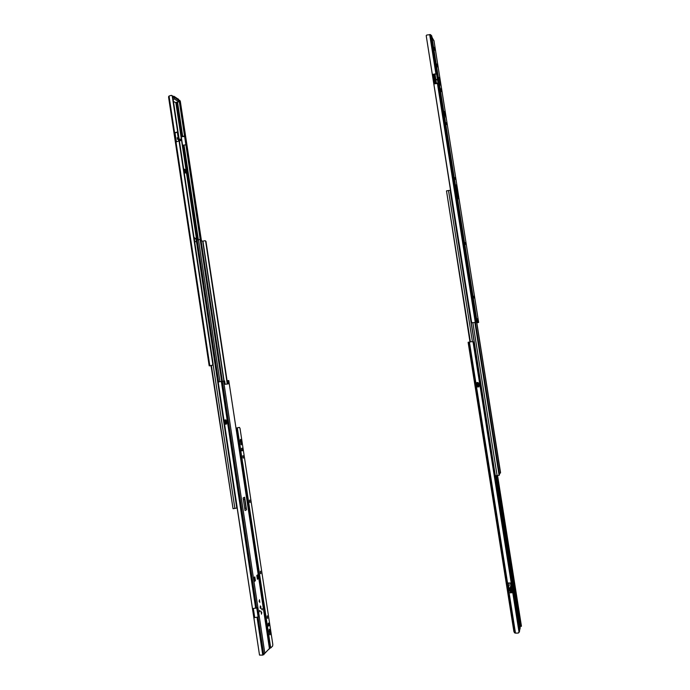 <?xml version="1.0" encoding="UTF-8"?>
<svg xmlns="http://www.w3.org/2000/svg" width="690" height="690" viewBox="0 0 690 690"><rect width="100%" height="100%" fill="white"/><g stroke="black" fill="none" stroke-linecap="round" stroke-linejoin="round"><path stroke-width="1.03" d="M473.883 296.174L474.056 298.02L473.625 296.217M465.388 242.587L465.552 244.364L465.129 242.638M455.348 179.271L454.934 177.615L455.089 179.322M446.663 124.476L446.223 122.725L446.404 124.528M439.892 83.387L440.315 85.077L439.892 83.387M438.952 77.487L439.383 79.195L438.952 77.487M440.858 88.691L441.341 91.529L440.858 88.691M438.995 79.592L439.271 80.696L438.995 79.592M439.979 81.523L440.255 82.61L439.979 81.523M456.107 186.266L456.452 185.645L455.883 184.886L458.548 198.858L456.452 185.645M444.067 112.306L444.774 115.334L444.144 111.349M445.231 114.359L445.93 117.378L445.3 113.427M476.816 322.782L478.644 322.428L476.825 322.834M476.109 322.273L472.305 322.782L476.109 322.273M436.615 74.054L432.311 74.399L437.581 73.787L436.615 74.054L438.047 83.136M434.571 83.568L433.122 74.434M434.019 41.021L430.62 34.621L426.756 35.026L426.204 35.647L433.82 83.913L439.09 83.283L437.581 73.787M426.204 35.647L471.218 321.687L472.305 322.782M434.001 74.097L435.468 83.317M436.399 83.154L435.839 79.635L437.46 79.385M434.631 73.977L436.097 83.197M436.968 64.041L437.46 66.878L436.83 64.075M434.321 47.334L434.812 50.18L434.174 47.369M478.343 322.359L477.808 318.927L476.876 318.702L477.437 322.17M437.503 79.686L435.89 79.971M477.808 318.927L477.092 320.065M433.691 40.141L433.958 40.719M431.785 36.009L431.379 35.457M470.39 341.869L446.49 190.88L450.406 190.276L495.325 475.703L499.103 475.332L499.508 474.548L499.396 475.005M474.867 322.411L499.103 475.332M475.289 322.359L499.431 474.677M475.384 322.342L499.508 474.548M476.652 322.299L500.457 473.099M499.362 473.607L500.5 472.762M476.738 322.29L500.569 472.633M494.273 473.676L494.989 473.53M446.49 190.88L469.968 341.938M477.799 382.484L476.894 382.562L477.359 382.545L478.041 386.883L477.592 386.995L478.972 386.797L478.489 386.814L478.032 384.701L477.799 382.484L478.558 383.062L479.033 386.029L478.558 383.062M477.592 386.995L478.972 386.797M512.799 592.719L511.264 582.981L506.244 583.024L507.78 592.736L512.799 592.719L507.78 592.736M515.482 633.144L518.397 633.032L519.251 631.428L473.53 342.68L472.253 341.576L468.122 342.283L513.86 631.402L514.481 632.739L515.482 633.144L509.142 593.081M478.041 386.883L477.42 386.598L476.842 383.321L477.359 382.545M479.033 386.029L478.489 386.814M507.348 583.309L508.815 592.589M510.626 583.154L512.118 592.607M519.846 625.683L520.355 625.502L496.627 475.686M520.355 625.502L519.984 626.572M519.216 625.106L511.799 578.168L510.816 578.16M519.492 625.08L495.843 475.764M511.368 587.854L510.117 588.26M510.203 587.897L511.325 587.595M512.291 587.449L513.265 587.397M513.291 587.699L512.325 587.69M520.2 627.891L519.277 631.73M520.036 626.882L519.139 630.695M518.802 628.573L519.751 625.054L518.268 625.192M519.751 625.054L520.208 627.96M519.104 630.496L520.053 626.951M519.087 628.547L519.553 631.488M509.151 585.603L508.935 583.818L509.203 585.594M509.211 587.88L509.418 589.381M510.971 585.379L508.763 592.27M508.728 592.02L507.659 583.361M513.239 587.225L511.739 578.16M509.324 588.751L509.289 588.104L509.324 588.751M509.315 588.812L509.255 587.871L509.315 588.812M510.281 587.587L511.307 587.492M510.936 587.673L510.246 587.742M510.488 587.57L510.41 587.095M521.424 626.02L497.386 475.539M520.752 626.339L496.766 475.66M180.59 148.678L180.452 147.772M177.226 137.776L177.615 139.311M179.943 139.182L180.332 140.708M174.035 133.334L175.381 142.235L179.064 140.898L177.709 131.971L174.035 133.334L174.579 132.67L177.709 131.971M211.037 365.691L209.191 365.847L212.279 365.269L213.15 363.94L172.69 96.488L171.353 95.332L169.041 96.039L174.579 132.67M212.279 365.269L211.028 365.666M185.877 144.848L182.548 145.219L181.22 136.456L184.558 136.077L200.186 239.361M179.572 100.395L180.297 101.163L179.426 101.145L200.367 239.413M179.426 101.145L178.719 100.335M180.297 101.163L201.454 240.827M184.618 136.456L181.272 136.775M169.041 96.039L168.671 97.79M178.667 140.907L177.356 132.256M176.217 141.416L174.975 133.179M193.252 232.409L193.045 231.029M185.489 181.047L185.274 179.667M177.149 125.925L176.89 124.234M174.777 110.279L174.527 108.58M196.409 241.56L196.012 238.973L194.002 237.326M186.498 173.112L185.231 169.559L184.351 169.162L184.911 172.88L186.498 173.112L184.911 172.88M172.629 96.229L173.975 96.307L178.538 99.351M172.793 97.161L174.121 97.247L178.675 100.274M186.412 172.535L185.532 172.146L185.619 172.724M185.532 172.146L184.351 169.162M196.012 238.973L194.313 238.507L194.796 241.716M173.432 101.352L175.433 102.56L178.9 101.749L178.632 100.024L174.121 97.247L172.854 97.54M178.9 101.749L174.38 98.998L173.975 96.307M174.38 98.998L173.121 99.291M194.666 241.75L196.46 241.569L196.779 242.837L196.529 242M211.382 365.45L233.048 508.711L237.084 508.004M211.011 365.51L233.048 508.711M201.083 240.724L202.713 241.172L205.068 240.715L205.629 241.215L227.131 383.097M197.219 240.086L200.152 239.352L221.671 381.389M200.281 239.396L200.963 239.93L222.042 381.337M200.618 239.835L200.16 239.352M200.963 239.93L222.37 381.285M205.232 240.758L205.965 241.31L227.105 380.768M225.501 419.994L226.208 420.546L226.631 423.332L226.122 424.065L225.414 422.125L225.932 419.882L224.724 420.055L225.354 424.229L226.57 424.048L225.354 424.229M224.673 422.211L225.113 420.055M260.915 606.881L260.423 605.923L260.113 607.554L260.604 608.511L260.915 606.881M261.769 612.539L261.286 611.582L261.458 614.178L261.769 612.539M259.112 600.835L259.164 601.482M259.794 602.456L259.492 599.731L259.794 602.456M262.286 608.899L262.088 609.951L262.286 608.899M261.872 609.718L261.786 608.554M260.104 610.762L259.906 611.823L260.104 610.762M259.69 611.599L259.613 610.417M269.419 648.488L228.77 380.552L264.037 612.28M269.54 648.479L269.281 649.048M258.966 616.834L257.586 607.7L252.471 608.632L253.86 617.766L258.966 616.834L253.868 617.774L259.518 655.095L262.769 655.112L257.068 617.464M262.769 655.112L264.813 653.163L223.603 381.122L218.626 381.863L218.195 383.157L259.518 655.095M226.57 424.048L226.122 424.065M225.725 424.126L224.673 422.228M253.385 608.701L254.722 617.516M256.775 608.002L258.12 616.869M254.075 577.452L254.662 581.282L255.395 580.73L254.817 576.909L254.075 577.452L255.395 580.73M256.801 575.451L257.37 579.246L258.095 578.703L257.525 574.917L256.801 575.451L258.095 578.703M246.546 509.789L244.639 497.223L243.147 497.93L245.062 510.548L246.546 509.789L245.985 507.969L244.76 508.59M243.415 499.689L244.639 499.111L244.639 497.223M244.639 499.111L245.985 507.969M228.77 380.552L226.846 380.802L227.226 383.088L228.269 383.882L225.104 384.261L224.664 381.001L223.603 381.122M264.218 654.111L264.813 653.163M269.402 648.54L264.365 653.801M228.269 383.882L227.735 380.664M261.493 612.772L261.346 613.798M263.977 611.771L264.624 611.202M262.614 602.741L263.856 602.396L270.704 647.988L272.636 646.038L272.817 644.503L240.034 428.456L239.482 427.395L236.118 428.128L238.921 427.481M269.212 629.47L269.799 634.559M269.963 630.125L269.359 629.194L269.152 630.902L270.092 634.835L270.411 633.058L269.963 630.125L269.411 630.177M249.763 500L250.082 502.527L249.763 500M243.027 455.624L243.372 458.134L243.027 455.624M240.344 439.642L241.06 444.645M241.198 440.513L240.586 439.332L240.31 440.781L241.362 444.869L241.198 440.513L240.655 440.599M260.553 571.156L260.855 573.709L260.553 571.156M267.332 615.816L267.608 618.387L267.332 615.816M241.586 464.223L242.863 463.973L263.804 602.448M242.966 473.288L244.174 473.055M242.319 464.111L243.682 473.107L242.958 473.236M263.33 602.637L264.684 611.582L264.02 611.728M263.985 611.875L265.184 611.573M269.497 648.307L270.704 647.988M249.564 500.31L249.78 502.268M242.82 455.935L243.07 457.884M241.845 448.25L241.793 450.794M260.38 571.458L260.553 573.433M267.168 616.11L267.315 618.093M268.539 623.191L268.203 625.925M242.224 448.138L241.595 448.336L241.94 450.846L242.604 450.63L242.224 448.138M268.746 623.001L268.169 623.536L268.445 626.115L269.135 625.519L268.746 623.001M243.682 473.107L244.234 473.038M264.684 611.582L265.236 611.521M261.476 612.66L261.087 611.763M260.389 608.373L260.639 607.114M260.622 607.01L260.225 606.105M477.23 322.204L477.308 322.687M433.846 83.895L471.65 322.584M437.374 83.111L475.281 322.308M438.314 83.145L476.204 322.187M431.776 36.035L477.126 322.109M430.62 34.621L436.805 73.632M433.993 40.839L478.644 322.428M434.967 73.951L435.873 79.635M429.672 34.509L435.864 73.588M472.339 322.773L473.219 322.661M472.874 322.704L497.093 475.6M448.491 190.483L472.409 341.559M508.823 587.25L508.59 585.784L508.823 587.25M511.23 582.99L473.038 341.774M507.607 583.352L469.416 342.033M506.814 583.223L468.674 342.162M519.078 632.514L512.774 592.727M514.68 632.92L508.358 592.943M511.782 578.168L495.567 475.772M511.014 592.831L510.281 588.199M510.453 592.857L509.875 589.191M511.92 592.667L511.161 587.914M510.824 585.482L510.462 583.188M521.424 626.063L497.576 475.514M520.484 625.442L521.123 625.382M177.934 139.138L177.494 137.715M177.623 137.802L177.822 139.147L177.623 137.802M180.651 140.536L180.211 139.121M180.34 139.216L180.538 140.544L180.34 139.216M175.527 141.907L209.372 365.795M175.933 141.588L209.812 365.691M183.04 145.254L197.366 239.887M175.812 102.474L196.926 242.026M176.537 102.301L181.712 136.499M184.058 145.254L198.349 239.697M179.141 100.404L184.549 136.094M168.653 96.445L174.182 132.998M179.029 140.898L212.908 364.889M172.172 95.591L177.675 131.971M175.053 133.015L176.312 141.372M177.52 102.077L182.729 136.499M178.632 100.024L178.494 99.101M196.46 241.569L236.799 508.142M213.107 364.527L234.885 508.495M197.556 242.768L196.624 242.613M202.713 241.172L223.914 381.087M198.479 239.68L219.963 381.648M202.92 241.146L224.121 381.061M226.208 420.546L226.631 423.332M263.761 654.75L258.069 617.17M256.689 608.028L222.344 381.294M255.68 608.321L221.326 381.441M252.488 608.632L218.23 382.226M264.865 653.189L269.367 648.652M237.334 427.938L242.802 463.999M236.36 428.111L241.828 464.189M243.199 473.254L262.83 602.724M264.218 611.857L269.747 648.289M269.135 625.519L268.574 625.571M241.638 443.42L241.095 443.498M242.604 450.63L242.052 450.708M270.411 633.058L269.859 633.11M450.346 191.665L495.334 475.738M513.912 631.591L468.139 342.266M477.42 386.598L476.842 383.019M520.726 626.391L521.364 626.33M168.576 97.161L174.027 133.204M175.372 142.106L209.191 365.847M179.788 100.335L178.943 100.317M178.719 100.102L178.589 99.265M180.297 139.138L180.263 140.76M177.58 137.733L177.546 139.363M197.469 242.173L196.512 241.914M197.142 240.008L218.609 381.863M225.337 424.022L224.75 420.288M269.514 648.376L264.054 612.384"/></g></svg>
